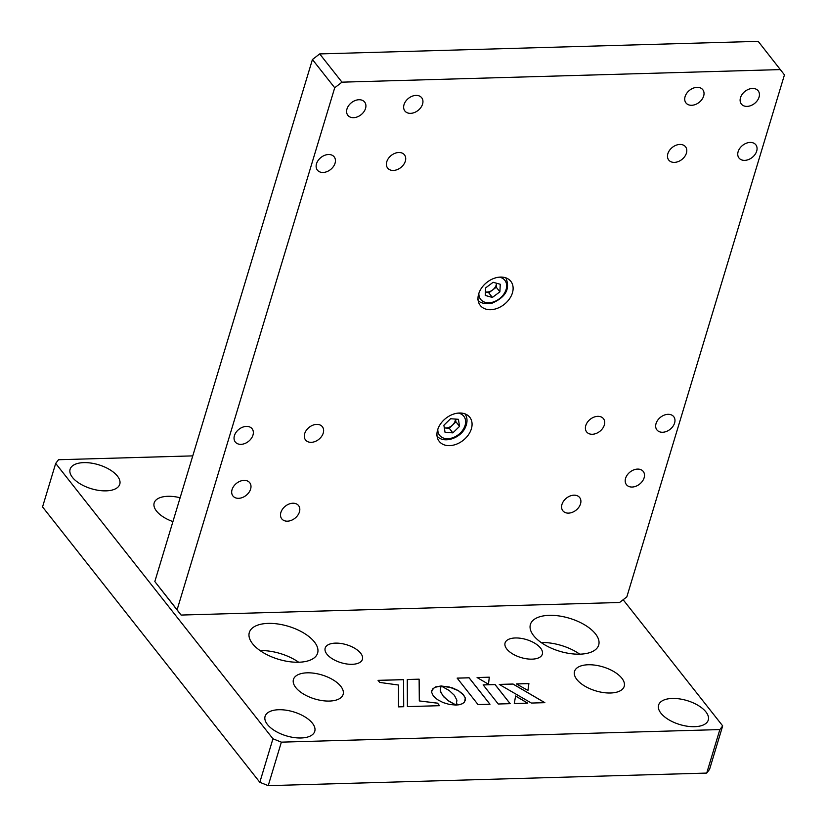 <?xml version="1.0" encoding="UTF-8"?>
<svg xmlns="http://www.w3.org/2000/svg" width="827" height="827" viewBox="0 0 827 827"><rect width="100%" height="100%" fill="white"/><g stroke="black" fill="none" stroke-linecap="round" stroke-linejoin="round"><path stroke-width="1.24" d="M180.121 497.751A25.937 12.519 16.8 0 0 154.173 502.93A25.937 12.519 16.8 0 0 156.52 511.076A25.937 12.519 16.8 0 0 172.915 521.599M295.797 687.578A25.937 12.519 16.8 0 0 322.22 700.614A25.937 12.519 16.8 0 0 343.122 694.432A25.937 12.519 16.8 0 0 340.776 686.296A25.937 12.519 16.8 0 0 314.343 673.271A25.937 12.519 16.8 0 0 293.451 679.443A25.937 12.519 16.8 0 0 295.797 687.578M576.884 679.525A25.937 12.519 16.8 0 0 603.307 692.55A25.937 12.519 16.8 0 0 624.199 686.379A25.937 12.519 16.8 0 0 621.852 678.233A25.937 12.519 16.8 0 0 595.43 665.208A25.937 12.519 16.8 0 0 574.538 671.379A25.937 12.519 16.8 0 0 576.884 679.525M298.785 662.231A35.664 17.212 16.8 0 0 317.609 653.123A35.664 17.212 16.8 0 0 303.726 633.006A35.664 17.212 16.8 0 0 268.144 623.393A35.664 17.212 16.8 0 0 249.32 632.5A35.664 17.212 16.8 0 0 263.203 652.617A35.664 17.212 16.8 0 0 298.785 662.231M260.071 650.58A35.664 17.212 -163.2 0 1 298.661 662.231M579.872 654.167A35.664 17.212 16.8 0 0 598.696 645.06A35.664 17.212 16.8 0 0 584.813 624.954A35.664 17.212 16.8 0 0 549.231 615.34A35.664 17.212 16.8 0 0 530.407 624.447A35.664 17.212 16.8 0 0 544.28 644.553A35.664 17.212 16.8 0 0 579.872 654.167M541.147 642.517A35.664 17.212 -163.2 0 1 579.737 654.167M532.061 659.15A19.455 9.386 16.8 0 0 542.326 654.178A19.455 9.386 16.8 0 0 534.759 643.21A19.455 9.386 16.8 0 0 515.345 637.968A19.455 9.386 16.8 0 0 505.08 642.93A19.455 9.386 16.8 0 0 512.647 653.909A19.455 9.386 16.8 0 0 532.061 659.15M352.168 664.308A19.455 9.386 16.8 0 0 362.433 659.336A19.455 9.386 16.8 0 0 354.866 648.368A19.455 9.386 16.8 0 0 335.452 643.127A19.455 9.386 16.8 0 0 325.187 648.089A19.455 9.386 16.8 0 0 332.754 659.067A19.455 9.386 16.8 0 0 352.168 664.308M72.456 477.386A25.937 12.519 16.8 0 0 98.878 490.411A25.937 12.519 16.8 0 0 119.77 484.24A25.937 12.519 16.8 0 0 117.424 476.094A25.937 12.519 16.8 0 0 91.001 463.068A25.937 12.519 16.8 0 0 70.109 469.24A25.937 12.519 16.8 0 0 72.456 477.386M267.431 724.493A25.937 12.519 16.8 0 0 293.864 737.529A25.937 12.519 16.8 0 0 314.756 731.347A25.937 12.519 16.8 0 0 312.41 723.212A25.937 12.519 16.8 0 0 285.977 710.176A25.937 12.519 16.8 0 0 265.085 716.358A25.937 12.519 16.8 0 0 267.431 724.493M660.949 713.215A25.937 12.519 16.8 0 0 687.382 726.24A25.937 12.519 16.8 0 0 708.274 720.069A25.937 12.519 16.8 0 0 705.927 711.923A25.937 12.519 16.8 0 0 679.494 698.898A25.937 12.519 16.8 0 0 658.602 705.069A25.937 12.519 16.8 0 0 660.949 713.215M268.227 785.65L281.366 742.15L719.852 729.579L706.723 773.08L268.227 785.65L259.823 782.28L42.549 506.92L55.688 463.42L58.521 459.729L192.763 455.884M719.852 729.579L722.684 725.889L709.556 769.389L706.723 773.08M623.144 599.73L722.684 725.889M55.688 463.42L272.951 738.78L259.823 782.28M272.951 738.78L281.366 742.15M527.657 703.167L515.593 696.055M527.76 703.157L515.603 695.993L514.291 703.55L527.76 703.157M510.104 703.663L495.042 684.591L483.185 684.932M510.156 703.663L495.063 684.529L483.144 684.87L498.236 704.004L510.156 703.663M419.33 700.872L419.124 679.174L407.277 679.515L407.411 706.609L439.54 705.689L437.535 703.146L419.31 700.924L419.124 679.174M419.113 679.236L407.277 679.567M439.488 705.689L437.524 703.198L419.31 700.924M465.343 700.521L465.27 697.988L463.699 695.135L458.303 690.648L449.206 686.989L441.215 686.017M456.845 703.56L456.204 705.017L459.047 704.78L462.448 703.694L464.629 701.958L465.281 697.936L462.872 694.111L458.323 690.597L452.441 687.888L441.08 685.955L449.226 690.514L454.405 695.352L456.907 700.252L456.184 705.017M378.063 680.352L379.696 682.42L398.521 685.035L398.511 706.868L403.7 706.713L403.566 679.618L378.063 680.352M477.086 677.54L488.488 684.239L489.305 677.189L477.086 677.54M527.946 690.442L528.898 683.567L516.41 683.919L527.946 690.442L528.877 683.619L516.503 683.97M531.358 703.053L544.859 702.671L513.04 684.022L499.27 684.415L531.358 703.053M442.796 695.683L440.274 690.762L441.008 686.007L435.674 686.886L432.459 689.067L431.591 692.199L433.327 695.952L437.462 699.632L443.117 702.578L449.568 704.49L456.08 705.069L447.976 700.5L442.796 695.683M469.095 677.768L457.145 678.109L478.027 704.583L489.987 704.242L469.095 677.768M489.935 704.242L469.085 677.82L457.186 678.161M455.946 705.069L449.061 701.327L443.706 696.83L440.491 691.682L440.471 687.061M440.967 686.059L434.651 687.382L431.715 690.555M544.755 702.671L513.019 684.074L499.353 684.467M488.478 684.229L489.295 677.241L477.169 677.592M403.69 706.713L403.555 679.68L378.104 680.404M632.138 487.041A10.699 7.712 141.7 0 0 642.424 481.19A10.699 7.712 141.7 0 0 643.251 471.442A10.699 7.712 141.7 0 0 637.555 469.095A10.699 7.712 141.7 0 0 627.269 474.946A10.699 7.712 141.7 0 0 626.452 484.694A10.699 7.712 141.7 0 0 632.138 487.041M592.339 434.268A10.699 7.712 141.7 0 0 602.625 428.427A10.699 7.712 141.7 0 0 603.452 418.669A10.699 7.712 141.7 0 0 597.756 416.332A10.699 7.712 141.7 0 0 587.47 422.183A10.699 7.712 141.7 0 0 586.653 431.932A10.699 7.712 141.7 0 0 592.339 434.268M311.262 442.331A10.699 7.712 141.7 0 0 321.548 436.48A10.699 7.712 141.7 0 0 322.365 426.732A10.699 7.712 141.7 0 0 316.679 424.385A10.699 7.712 141.7 0 0 306.383 430.236A10.699 7.712 141.7 0 0 305.566 439.985A10.699 7.712 141.7 0 0 311.262 442.331M393.342 170.445A10.699 7.712 141.7 0 0 403.638 164.594A10.699 7.712 141.7 0 0 404.455 154.845A10.699 7.712 141.7 0 0 398.759 152.499A10.699 7.712 141.7 0 0 388.473 158.35A10.699 7.712 141.7 0 0 387.656 168.098A10.699 7.712 141.7 0 0 393.342 170.445M674.429 162.381A10.699 7.712 141.7 0 0 684.715 156.541A10.699 7.712 141.7 0 0 685.542 146.782A10.699 7.712 141.7 0 0 679.846 144.446A10.699 7.712 141.7 0 0 669.56 150.297A10.699 7.712 141.7 0 0 668.733 160.045A10.699 7.712 141.7 0 0 674.429 162.381M449.578 445.639A19.455 14.018 141.7 0 0 468.289 435.002A19.455 14.018 141.7 0 0 469.777 417.273A19.455 14.018 141.7 0 0 459.43 413.014A19.455 14.018 141.7 0 0 440.729 423.651A19.455 14.018 141.7 0 0 439.23 441.38A19.455 14.018 141.7 0 0 449.578 445.639M449.051 428.262A19.455 14.018 141.7 0 0 449.609 427.931M490.628 309.701A19.455 14.018 141.7 0 0 509.339 299.064A19.455 14.018 141.7 0 0 510.828 281.335A19.455 14.018 141.7 0 0 500.48 277.076A19.455 14.018 141.7 0 0 481.769 287.713A19.455 14.018 141.7 0 0 480.28 305.442A19.455 14.018 141.7 0 0 490.628 309.701M238.621 498.319A10.699 7.712 141.7 0 0 248.917 492.468A10.699 7.712 141.7 0 0 249.733 482.72A10.699 7.712 141.7 0 0 244.037 480.373A10.699 7.712 141.7 0 0 233.752 486.224A10.699 7.712 141.7 0 0 232.935 495.973A10.699 7.712 141.7 0 0 238.621 498.319M353.542 117.682A10.699 7.712 141.7 0 0 363.839 111.831A10.699 7.712 141.7 0 0 364.655 102.083A10.699 7.712 141.7 0 0 358.959 99.736A10.699 7.712 141.7 0 0 348.674 105.587A10.699 7.712 141.7 0 0 347.857 115.335A10.699 7.712 141.7 0 0 353.542 117.682M747.06 106.394A10.699 7.712 141.7 0 0 757.356 100.543A10.699 7.712 141.7 0 0 758.173 90.794A10.699 7.712 141.7 0 0 752.477 88.458A10.699 7.712 141.7 0 0 742.191 94.299A10.699 7.712 141.7 0 0 741.374 104.057A10.699 7.712 141.7 0 0 747.06 106.394M568.531 513.122A10.699 7.712 141.7 0 0 578.828 507.271A10.699 7.712 141.7 0 0 579.644 497.523A10.699 7.712 141.7 0 0 573.948 495.177A10.699 7.712 141.7 0 0 563.663 501.028A10.699 7.712 141.7 0 0 562.846 510.776A10.699 7.712 141.7 0 0 568.531 513.122M287.455 521.175A10.699 7.712 141.7 0 0 297.741 515.324A10.699 7.712 141.7 0 0 298.557 505.576A10.699 7.712 141.7 0 0 292.872 503.229A10.699 7.712 141.7 0 0 282.576 509.081A10.699 7.712 141.7 0 0 281.759 518.839A10.699 7.712 141.7 0 0 287.455 521.175M410.585 113.351A10.699 7.712 141.7 0 0 420.871 107.5A10.699 7.712 141.7 0 0 421.698 97.751A10.699 7.712 141.7 0 0 416.002 95.405A10.699 7.712 141.7 0 0 405.716 101.256A10.699 7.712 141.7 0 0 404.889 111.004A10.699 7.712 141.7 0 0 410.585 113.351M691.661 105.287A10.699 7.712 141.7 0 0 701.958 99.436A10.699 7.712 141.7 0 0 702.774 89.688A10.699 7.712 141.7 0 0 697.089 87.342A10.699 7.712 141.7 0 0 686.792 93.193A10.699 7.712 141.7 0 0 685.976 102.951A10.699 7.712 141.7 0 0 691.661 105.287M662.613 432.263A10.699 7.712 141.7 0 0 672.899 426.412A10.699 7.712 141.7 0 0 673.716 416.653A10.699 7.712 141.7 0 0 668.03 414.317A10.699 7.712 141.7 0 0 657.744 420.168A10.699 7.712 141.7 0 0 656.917 429.916A10.699 7.712 141.7 0 0 662.613 432.263M240.988 444.347A10.699 7.712 141.7 0 0 251.274 438.496A10.699 7.712 141.7 0 0 252.101 428.748A10.699 7.712 141.7 0 0 246.405 426.401A10.699 7.712 141.7 0 0 236.119 432.252A10.699 7.712 141.7 0 0 235.292 442A10.699 7.712 141.7 0 0 240.988 444.347M323.078 172.461A10.699 7.712 141.7 0 0 333.364 166.609A10.699 7.712 141.7 0 0 334.18 156.861A10.699 7.712 141.7 0 0 328.495 154.515A10.699 7.712 141.7 0 0 318.199 160.366A10.699 7.712 141.7 0 0 317.382 170.114A10.699 7.712 141.7 0 0 323.078 172.461M744.703 160.376A10.699 7.712 141.7 0 0 754.989 154.525A10.699 7.712 141.7 0 0 755.806 144.766A10.699 7.712 141.7 0 0 750.12 142.43A10.699 7.712 141.7 0 0 739.824 148.281A10.699 7.712 141.7 0 0 739.007 158.029A10.699 7.712 141.7 0 0 744.703 160.376M154.825 581.546L312.43 59.523L334.718 87.765L177.102 609.788L154.825 581.546L181.082 615.061L619.578 602.49L626.835 596.887L784.451 74.864L758.183 41.35L319.698 53.92L341.975 82.162L780.471 69.592M341.975 82.162L334.718 87.765M312.43 59.523L319.698 53.92M177.102 609.788L181.082 615.061M496.272 287.238L488.778 292.83L485.439 291.91A8.105 5.841 141.7 0 0 488.829 291.817A8.105 5.841 141.7 0 0 492.53 290.029A8.105 5.841 141.7 0 0 496.458 283.454A8.105 5.841 141.7 0 0 496.469 283.206L496.272 287.238L499.901 291.828L492.396 297.42L485.273 295.456L485.635 287.889L493.13 282.286L500.263 284.261L499.901 291.828M488.778 292.83L492.396 297.42M455.419 419.082A8.105 5.841 -38.3 0 1 454.881 421.708A8.105 5.841 -38.3 0 1 444.316 427.828M459.554 426.381L452.865 432.872L445.04 432.294L443.892 425.223L450.57 418.731L458.406 419.31L459.554 426.381L455.925 421.791L449.247 428.283L452.865 432.872M455.491 419.093L455.925 421.791M449.247 428.283L444.337 427.921M478.874 293.296A15.403 11.102 141.7 0 0 492.158 302.31A15.403 11.102 141.7 0 0 506.176 289.264A15.403 11.102 141.7 0 0 499.343 277.138M437.824 429.234A15.403 11.102 141.7 0 0 448.741 438.661A15.403 11.102 141.7 0 0 464.598 426.753A15.403 11.102 141.7 0 0 458.303 413.087M477.717 299.581C479.288 302.858 483.94 304.109 491.703 303.344C505.845 297.307 510.517 288.685 505.721 277.49M436.677 435.519C442.879 444.481 461.487 438.372 465.808 426.339C467.731 421.356 467.348 417.056 464.681 413.428"/></g></svg>

